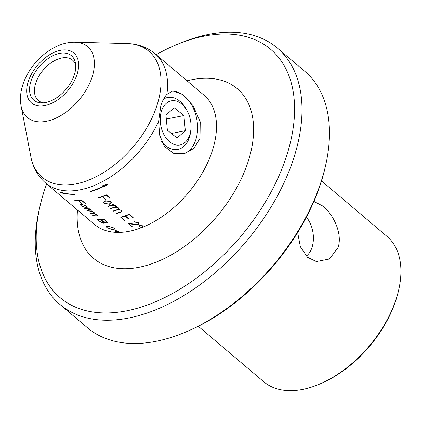 <?xml version="1.0" encoding="UTF-8"?>
<svg xmlns="http://www.w3.org/2000/svg" width="422" height="422" viewBox="0 0 422 422"><rect width="100%" height="100%" fill="white"/><g stroke="black" fill="none" stroke-linecap="round" stroke-linejoin="round"><path stroke-width="0.63" d="M161.368 111.403A22.498 15.076 78.9 0 0 169.808 141.966A22.498 15.076 78.9 0 0 189.911 134.396A22.498 15.076 78.9 0 0 190.86 129.781A22.498 15.076 78.9 0 0 187.115 110.759A22.498 15.076 78.9 0 0 161.368 111.403M161.673 141.502A26.47 17.735 78.9 0 0 177.862 149.441A26.47 17.735 78.9 0 0 189.536 136.992A26.47 17.735 78.9 0 0 190.654 131.564L190.86 129.781M167.365 130.213L177.055 138.02L185.332 130.709L183.918 115.586L174.223 107.779L165.946 115.09L167.365 130.213M187.115 110.759L186.25 109.187A26.47 17.735 78.9 0 0 167.634 97.498A26.47 17.735 78.9 0 0 163.583 99.096M166.315 119.051L183.918 115.586M171.39 133.452L185.332 130.709M321.522 180.906L386.911 236.32A95.288 57.482 130.3 0 1 398.774 289.561A95.288 57.482 130.3 0 1 396.78 297.056A95.288 57.482 130.3 0 1 318.162 384.679A95.288 57.482 130.3 0 1 300.612 389.78A95.288 57.482 130.3 0 1 263.697 381.71L198.308 326.296M297.663 232.522L300.369 246.78L307.532 257.309L316.363 261.55L329.476 259.013L338.149 247.366C342.717 233.287 333.111 214.344 323.152 206.216L313.899 201.426M46.663 183.902A162.786 98.194 -49.7 0 0 43.292 193.93A162.786 98.194 -49.7 0 0 39.884 206.733A162.786 98.194 -49.7 0 0 128.974 310.36A162.786 98.194 -49.7 0 0 287.498 153.065A162.786 98.194 -49.7 0 0 177.599 44.236A162.786 98.194 -49.7 0 0 156.187 54.665M177.599 44.236L181.217 42.764A168.083 101.385 130.3 0 1 212.171 33.771A168.083 101.385 130.3 0 1 277.286 48.002A168.083 101.385 130.3 0 1 294.693 155.132A168.083 101.385 130.3 0 1 125.065 318.684A168.083 101.385 130.3 0 1 59.95 304.457A168.083 101.385 130.3 0 1 39.024 210.541L39.884 206.733M171.617 91.205A32.04 21.464 -101.1 0 1 192.659 106.898A32.04 21.464 -101.1 0 1 195.961 139.271A32.04 21.464 -101.1 0 1 183.322 153.956M199.996 138.347L200.228 121.837L193.091 105.737L182.547 94.28L172.719 90.962L166.869 94.417C164.432 97.049 162.423 100.779 160.835 105.605L158.609 121.43L159.669 135.204L164.601 146.608L173.468 153.276L184.314 153.74L193.946 148.375L199.996 138.347M30.817 81.61A29.118 17.566 130.3 0 1 54.57 54.944A29.118 17.566 130.3 0 1 75.443 62.931A29.118 17.566 130.3 0 1 74.494 74.298A29.118 17.566 130.3 0 1 41.572 102.894A29.118 17.566 130.3 0 1 30.817 81.61M43.566 102.831A26.47 15.967 130.3 0 1 38.333 100.51A26.47 15.967 130.3 0 1 35.59 83.64A26.47 15.967 130.3 0 1 52.455 61.892A26.47 15.967 130.3 0 1 72.558 60.124A26.47 15.967 130.3 0 1 75.702 64.909M277.286 48.002L304.747 71.271A168.083 101.385 130.3 0 1 325.668 165.187A168.083 101.385 130.3 0 1 183.48 332.963A168.083 101.385 130.3 0 1 152.527 341.957A168.083 101.385 130.3 0 1 87.407 327.725L59.95 304.457M306.404 217.156A23.822 15.466 -99.5 0 1 306.277 256.154M115.697 230.454L115.079 230.702L115.507 231.404L118.012 232.411L118.619 232.153L118.218 231.425L115.697 230.454M99.017 220.88L101.159 222.447L103.495 223.254L104.403 223.027L103.923 222.141L106.766 223.154L107.605 222.547L104.514 219.64A84.701 51.094 130.3 0 1 97.097 219.25L99.064 220.722M107.631 222.816L107.605 222.547M84.6 208.663A84.701 51.094 -49.7 0 0 87.201 208.937L91.199 210.251A84.701 51.094 -49.7 0 0 91.49 210.256L89.021 209.043A84.701 51.094 -49.7 0 0 89.891 209.064L89.643 208.853A84.701 51.094 130.3 0 1 84.353 208.457L84.653 208.494M74.815 200.371A84.701 51.094 -49.7 0 0 78.476 200.714L81.541 203.309A84.701 51.094 -49.7 0 0 81.831 203.325L78.766 200.724A84.701 51.094 -49.7 0 0 81.942 200.767L85.408 203.705A84.701 51.094 -49.7 0 0 85.703 203.699L81.984 200.55A84.701 51.094 130.3 0 1 74.567 200.16L74.868 200.202M131.991 226.809A84.701 51.094 -49.7 0 0 132.313 226.714L128.879 223.808L137.936 224.82L139.033 223.86L138.416 222.457L134.185 221.882A84.701 51.094 130.3 0 1 134.075 221.925L134.323 222.136A84.701 51.094 -49.7 0 0 134.454 222.083L138.089 222.594L138.627 223.808L137.672 224.615L135.8 224.762L130.271 223.322L128.842 223.523A84.701 51.094 130.3 0 1 128.304 223.686L131.991 226.809L132.081 226.519M110.627 208.705A84.701 51.094 -49.7 0 0 113.919 207.645L116.293 207.218L118.007 207.909L118.265 209.112L116.947 209.755A84.701 51.094 130.3 0 1 113.27 210.947L113.518 211.153A84.701 51.094 -49.7 0 0 116.81 210.098L119.183 209.665L120.898 210.356L121.161 211.564L119.837 212.203A84.701 51.094 130.3 0 1 116.161 213.395L116.409 213.606A84.701 51.094 -49.7 0 0 120.465 212.277L121.758 211.327L121.214 210.219L118.461 209.428L118.888 208.916L118.339 207.782L115.76 206.986A84.701 51.094 -49.7 0 0 116.672 206.638L116.425 206.432A84.701 51.094 130.3 0 1 110.379 208.494L110.627 208.705L110.722 208.394M121.478 210.842L121.161 211.564M118.582 208.389L118.265 209.112M104.26 203.552L109.498 204.248L111.376 202.818L110.733 201.336L105.447 200.819L103.596 202.143L104.35 203.246M98.115 198.103A84.701 51.094 -49.7 0 0 102.303 196.726L105.368 199.321A84.701 51.094 -49.7 0 0 105.695 199.205L102.63 196.61A84.701 51.094 -49.7 0 0 106.249 195.196L109.72 198.134A84.701 51.094 -49.7 0 0 110.052 197.997L106.333 194.848A84.701 51.094 130.3 0 1 97.867 197.892L98.115 198.103L98.21 197.786M108.027 206.5A84.701 51.094 -49.7 0 0 110.997 205.551L115.364 205.667A84.701 51.094 -49.7 0 0 115.691 205.54L113.075 204.812A84.701 51.094 -49.7 0 0 114.067 204.433L113.819 204.227A84.701 51.094 130.3 0 1 107.779 206.289L108.027 206.5L108.122 206.189M124.754 220.674A84.701 51.094 -49.7 0 0 125.07 220.579L121.272 217.362A84.701 51.094 -49.7 0 0 125.139 216.08L128.531 218.949A84.701 51.094 -49.7 0 0 128.852 218.833L125.466 215.964A84.701 51.094 -49.7 0 0 129.085 214.55L132.798 217.694A84.701 51.094 -49.7 0 0 133.13 217.552L129.169 214.202A84.701 51.094 130.3 0 1 120.703 217.246L124.754 220.674L124.838 220.384M139.83 225.459L139.086 226.134L139.455 227.02L142.145 227.416L142.884 226.735L142.541 225.812L139.83 225.459M80.924 205.678L85.756 207.698L87.328 207.281L86.589 206.105L81.71 204.269L80.164 204.575L80.977 205.514M94.486 213.142L94.349 213.59L94.074 212.445L91.632 211.195A84.701 51.094 -49.7 0 0 92.429 211.216L92.181 211.005A84.701 51.094 130.3 0 1 86.895 210.61L87.143 210.815A84.701 51.094 -49.7 0 0 90.018 211.111L92.144 211.501L93.779 212.44L94.138 213.321L92.998 213.374A84.701 51.094 130.3 0 1 89.786 213.057L90.034 213.268A84.701 51.094 -49.7 0 0 92.909 213.564L95.034 213.949L96.67 214.888L97.034 215.774L95.889 215.827A84.701 51.094 130.3 0 1 92.676 215.51L92.924 215.716A84.701 51.094 -49.7 0 0 96.474 216.053L97.556 215.779L96.949 214.882L94.349 213.59L94.686 213.363M97.308 215.188L97.034 215.774M94.412 212.735L94.138 213.321M106.771 227.585L112.373 229.626L114.715 229.067L114.082 228.007L108.412 226.266L106.122 226.625L106.824 227.416M103.358 186.64A84.701 51.094 130.3 0 1 90.519 191.667L90.197 191.393A84.701 51.094 -49.7 0 0 103.037 186.366L102.393 185.822L107.673 184.192L104.007 187.183L103.358 186.64L103.495 186.192L104.144 186.735L104.007 187.183M64.297 193.83L60.024 192.168L62.688 192.464L63.332 193.012A84.701 51.094 -49.7 0 0 74.314 194.051L74.636 194.32A84.701 51.094 130.3 0 1 63.653 193.281L64.297 193.83M183.48 332.963L185.2 332.267A165.566 99.872 -49.7 0 0 325.262 166.996L325.668 165.187M398.774 289.561L398.463 290.922A93.399 56.337 130.3 0 1 319.454 384.152L318.162 384.679M102.409 196.388L102.303 196.726M105.463 199.01L105.368 199.321M102.731 196.267L102.63 196.61M106.349 194.858L106.249 195.196M109.82 197.802L109.72 198.134M109.604 203.905L109.498 204.248M104.577 203.451L104.007 202.233L105.695 201.03L110.4 201.463L110.954 202.75L109.245 204.037L104.577 203.451M105.79 200.714L105.695 201.03M110.495 201.152L110.4 201.463M115.454 205.361L115.364 205.667M113.18 204.47L113.075 204.812M118.097 207.603L118.007 207.909M113.613 210.842L113.518 211.153M120.993 210.05L120.898 210.356M116.504 213.295L116.409 213.606M118.598 208.98L118.461 209.428M115.865 206.643L115.76 206.986M121.367 217.045L121.272 217.362M125.244 215.742L125.139 216.08M128.626 218.638L128.531 218.949M125.571 215.621L125.466 215.964M129.19 214.212L129.085 214.55M132.898 217.356L132.798 217.694M128.979 223.481L128.879 223.808M129.29 223.396L129.201 223.692M133.885 224.219L133.806 224.493M138.052 224.435L137.936 224.82M134.423 221.803L134.323 222.136M134.555 221.761L134.454 222.083M138.184 222.278L138.089 222.594M139.566 226.651L139.455 227.02M142.277 226.989L142.145 227.416M140.088 225.665L142.209 225.949L142.483 226.677L141.903 227.205L139.787 226.904L139.503 226.192L140.183 225.348M142.304 225.643L142.209 225.949M81.198 205.714L80.549 204.76L81.952 204.48L86.299 206.1L86.937 207.118L85.508 207.487L81.198 205.714M103.58 222.98L103.495 223.254M106.861 222.848L106.766 223.154M102.804 221.102L101.291 219.82A84.701 51.094 -49.7 0 0 104.466 219.857L107.199 222.631L106.476 222.874L102.804 221.102M99.233 220.864L97.619 219.498A84.701 51.094 -49.7 0 0 101.006 219.804L103.954 222.79L103.216 222.974L100.89 222.136L99.233 220.864M107.061 227.632L106.502 226.799L108.66 226.477L113.803 228.022L114.341 228.919L112.131 229.415L107.061 227.632M115.607 230.412L115.47 230.86L115.95 230.665L117.928 231.43L117.77 232.205L115.802 231.42L116.008 230.475M118.387 231.551L117.77 232.205M90.646 191.256L90.519 191.667M96.205 189.341A84.701 51.094 -49.7 0 0 103.495 186.192M104.144 186.735L107.019 184.414M102.894 185.68L103.037 186.366M61.807 192.406L63.284 192.97M158.609 121.43A84.701 51.094 130.3 0 1 45.581 182.984L94.528 224.467A84.701 51.094 -49.7 0 0 158.867 218.802A84.701 51.094 -49.7 0 0 212.825 149.219A84.701 51.094 -49.7 0 0 204.053 95.23L155.106 53.747A84.701 51.094 130.3 0 1 166.869 94.417M187.025 80.797A111.171 67.061 130.3 0 1 248.785 159.542A111.171 67.061 130.3 0 1 147.067 265.29A111.171 67.061 130.3 0 1 77.5 210.035M28.095 82.063A32.742 19.75 -49.7 0 0 44.173 105.706A32.742 19.75 -49.7 0 0 77.215 73.845A32.742 19.75 -49.7 0 0 61.143 50.202A32.742 19.75 -49.7 0 0 28.095 82.063M21.1 106.043C19.908 99.376 20.398 92.566 22.572 85.608C29.482 62.709 53.13 41.509 75.19 42.216A46.499 28.047 130.3 0 1 92.365 76.213A46.499 28.047 130.3 0 1 54.427 118.793A46.499 28.047 130.3 0 1 21.1 106.043L30.89 156.884A82.575 49.812 -49.7 0 0 90.081 179.524A82.575 49.812 -49.7 0 0 157.448 103.907A82.575 49.812 -49.7 0 0 126.948 43.535C137.709 43.777 147.093 47.18 155.106 53.747M111.102 205.224L110.997 205.551M114.019 207.313L113.919 207.645M116.91 209.766L116.81 210.098M120.576 211.918L120.465 212.277M30.89 156.884C32.89 167.46 37.79 176.159 45.581 182.984M75.19 42.216L126.948 43.535M104.007 202.233L104.144 201.785M110.954 202.75L111.091 202.302M138.627 223.808L138.764 223.359M139.503 226.192L139.64 225.744M142.483 226.677L142.62 226.229M80.549 204.76L80.686 204.311M86.937 207.118L87.074 206.669M107.204 222.631L107.341 222.183M103.96 222.79L104.097 222.341M106.502 226.799L106.639 226.35M114.341 228.919L114.478 228.471"/></g></svg>
